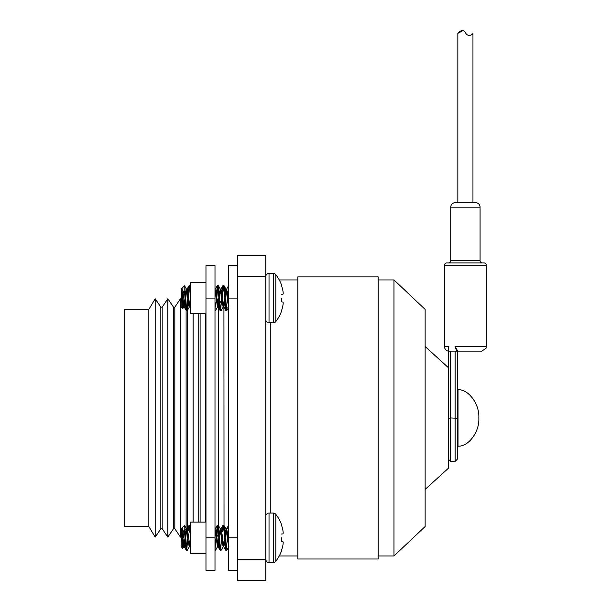 <?xml version="1.0" encoding="UTF-8"?>
<svg xmlns="http://www.w3.org/2000/svg" width="611" height="611" viewBox="0 0 611 611"><rect width="100%" height="100%" fill="white"/><g stroke="black" fill="none" stroke-linecap="round" stroke-linejoin="round"><path stroke-width="0.92" d="M223.931 307.005L224.023 525.536M218.379 306.821L218.379 525.536M218.379 531.165L218.379 537.115L218.784 536.527M205.747 313.802L205.747 522.107M200.103 313.802L200.103 522.107M198.751 313.802L198.751 522.107M193.107 313.802L193.107 522.107M181.658 288.751L181.352 289.27L181.979 288.308L184.805 295.235L184.805 287.315L186.431 307.142L187.462 307.142L187.462 528.148M186.111 309.907L186.111 528.767L187.073 528.821M174.822 307.142L174.822 528.767L173.471 528.767L173.471 307.142L174.822 307.142L180.466 298.794L180.466 537.115L181.146 536.114M162.182 307.142L162.182 528.767L160.83 528.767L160.83 307.142L162.182 307.142L167.826 298.794L167.826 537.115L173.471 528.767M148.847 309.403L148.847 526.514L124.72 526.514L124.72 309.403L148.847 309.403L155.186 298.794L155.186 537.115L160.83 528.767M237.564 559.554L237.564 580.45L265.777 580.45L265.777 559.554L237.564 559.554L237.564 276.363L265.777 276.363L265.777 559.554M265.777 276.363L265.777 255.459L237.564 255.459L237.564 276.363M217.042 300.78L218.379 298.794L218.379 302.827M237.564 265.617L228.537 265.617L228.537 570.292L237.564 570.292L228.537 570.292M205.968 298.115L205.968 265.617L214.996 265.617L214.996 570.292L205.968 570.292L205.968 298.115L214.996 298.115M205.968 313.802L190.174 313.802L190.174 282.435L205.968 282.435M205.968 553.482L190.174 553.482L190.174 522.107L205.968 522.107M281.396 524.345L281.396 524.872L281.396 524.345A38.34 38.34 0 0 0 275.821 514.347L275.821 561.249A38.34 38.34 0 0 0 281.396 551.244L281.396 550.717A38.333 38.188 90 0 0 282.946 544.989A38.333 38.188 90 0 1 281.396 550.717M281.396 537.795L281.396 541.529L281.396 537.795M275.821 514.347A3.254 3.254 0 0 0 273.254 513.08L273.254 562.51A3.254 3.254 0 0 0 275.821 561.249M282.946 530.6A38.333 38.188 90 0 0 281.396 524.872A38.333 38.188 90 0 1 282.946 530.6L283 530.906A38.226 35.178 167.1 0 1 283.199 532.677A38.226 35.178 167.1 0 0 283 530.906M283.199 533.105L283.199 532.677L283.199 533.105A38.226 14.572 174.6 0 1 283 533.861L281.396 534.06M283.199 542.484A38.226 14.572 5.4 0 0 283 541.736A38.226 14.572 5.4 0 1 283.199 542.484L283.199 542.912A38.226 35.178 12.9 0 1 283 544.691A38.226 35.178 12.9 0 0 283.199 542.912L283.199 542.484M265.777 559.256A3.254 3.254 0 0 0 269.023 562.51L269.023 513.08A3.254 3.254 0 0 0 265.777 516.333M181.146 537.795L181.146 546.769L182.712 548.334L183.613 546.769C183.14 546.234 182.674 543.248 182.2 537.795L181.146 529.523L181.146 537.795M183.606 537.795L183.964 530.722M182.781 548.304L181.146 529.523C181.727 527.873 182.315 530.631 182.91 537.795L184.171 546.639L185.316 541.728M183.964 546.066L185.026 537.795C185.492 545.47 185.965 549.686 186.431 550.435L187.241 550.343L186.431 550.435M185.439 533.861L186.576 528.95L188.31 542.285L189.257 546.769L190.174 546.501M189.609 546.066L190.174 542.499M186.431 528.821L187.142 528.821L188.081 533.311L189.96 546.769M214.996 529.523L217.463 546.769L218.173 546.769L219.166 541.728M217.814 546.066L218.875 537.795C219.349 545.47 219.815 549.686 220.288 550.435L221.09 550.343L220.288 550.435M214.996 528.821L216.286 533.311L218.173 546.769M219.288 533.861L220.426 528.95L223.107 546.769L223.809 546.769L224.81 541.728M223.458 546.066L224.52 537.795C224.985 545.47 225.459 549.686 225.925 550.435L226.734 550.343L225.925 550.435M220.288 528.821L220.991 528.821L221.93 533.311L223.809 546.769M224.932 533.861L226.07 528.95L228.537 546.501M225.925 528.821L226.635 528.821L227.575 533.311L228.537 542.499M181.498 528.821L181.146 529.523M181.352 528.95L181.979 527.988L184.805 534.915L184.805 526.995L185.729 537.795L186.783 529.523M216.347 533.861L217.363 525.246L218.173 525.155C218.639 525.911 219.112 530.119 219.578 537.795L220.64 529.523M222.16 531.524L223.007 525.246L223.809 525.155C224.283 525.911 224.749 530.119 225.222 537.795L226.284 529.523M184.805 534.915L185.026 537.795M188.417 530.18L189.257 525.155L190.174 531.165M189.257 525.155L190.174 525.536M217.463 525.155C217.936 525.911 218.402 530.119 218.875 537.795M218.173 525.155L220.426 528.95M223.107 525.155C223.58 525.911 224.046 530.119 224.52 537.795M223.809 525.155L226.07 528.95M226.284 549.442L227.338 537.795L226.284 549.442M228.048 528.767L228.537 525.536M228.04 537.795L228.537 531.165L228.04 537.795M220.64 549.442L221.694 537.795L220.64 549.442M222.962 530.34L223.458 526.147M214.996 549.442L216.057 537.795L214.996 549.442L215.347 550.435M216.966 535.022L217.814 526.147M186.783 549.442L187.844 537.795L186.783 549.442M189.043 531.112L189.609 526.147M226.276 549.426L225.222 537.795C225.696 545.47 226.162 549.686 226.635 550.435L226.482 550.236M219.578 537.795C220.052 545.47 220.525 549.686 220.991 550.435M184.805 526.995L184.499 525.468L181.979 527.988M186.829 549.656L185.729 537.795C186.202 545.47 186.668 549.686 187.142 550.435M283 541.736L281.396 541.529M187.508 529.584L187.646 530.195M281.396 284.665L281.396 285.192L281.396 284.665A38.34 38.34 0 0 0 275.821 274.667L275.821 321.569A38.34 38.34 0 0 0 281.396 311.572L281.396 311.037A38.333 38.188 90 0 0 282.946 305.309A38.333 38.188 90 0 1 281.396 311.037M281.396 298.115L281.396 301.857L281.396 298.115M275.821 274.667A3.254 3.254 0 0 0 273.254 273.407L273.254 322.829A3.254 3.254 0 0 0 275.821 321.569M282.946 290.92A38.333 38.188 90 0 0 281.396 285.192A38.333 38.188 90 0 1 282.946 290.92L283 291.226A38.226 35.178 167.1 0 1 283.199 292.997L283.199 293.425A38.226 14.572 174.6 0 1 283 294.181A38.226 14.572 174.6 0 0 283.199 293.425L283.199 292.997M283.199 302.812A38.226 14.572 5.4 0 0 283 302.055A38.226 14.572 5.4 0 1 283.199 302.812L283.199 303.232A38.226 35.178 12.9 0 1 283 305.011A38.226 35.178 12.9 0 0 283.199 303.232L283.199 302.812M265.777 319.576A3.254 3.254 0 0 0 269.023 322.829L269.023 273.407A3.254 3.254 0 0 0 265.777 276.653M181.146 298.115L181.146 307.089L182.712 308.654L183.613 307.089C183.14 306.562 182.674 303.568 182.2 298.115L181.146 289.843L181.146 298.115M183.606 298.115L183.964 291.042M182.781 308.624L181.146 289.843C181.727 288.193 182.315 290.951 182.91 298.115L184.171 306.966L185.316 302.055M183.964 306.386L185.026 298.115C185.492 305.79 185.965 310.006 186.431 310.755L187.241 310.671L189.395 306.966M185.439 294.181L186.576 289.27L188.31 302.605L189.257 307.089L190.174 306.821M189.609 306.386L190.174 302.827M186.431 289.14L187.142 289.14L188.081 293.631L189.96 307.089M214.996 289.843L217.463 307.089L218.173 307.089L219.166 302.055M217.814 306.386L218.875 298.115C219.349 305.79 219.815 310.006 220.288 310.755L221.09 310.671L223.252 306.966M214.996 289.14L216.286 293.631L218.173 307.089M219.288 294.181L220.426 289.27L223.107 307.089L223.809 307.089L224.81 302.055M223.458 306.386L224.52 298.115C224.985 305.79 225.459 310.006 225.925 310.755L226.734 310.671L228.896 306.966M220.288 289.14L220.991 289.14L221.93 293.631L223.809 307.089M226.284 309.769L227.338 298.115L228.537 306.821L226.07 289.27L223.809 285.482C224.283 286.231 224.749 290.439 225.222 298.115L226.284 289.843M224.932 294.181L225.925 289.14L226.635 289.14L228.537 302.827M181.498 289.14L181.146 289.843M187.142 310.755C186.668 310.006 186.202 305.79 185.729 298.115L186.783 289.843M218.875 298.115C218.402 290.439 217.936 286.231 217.463 285.482L216.347 294.181L217.363 285.566L218.173 285.482C218.639 286.231 219.112 290.439 219.578 298.115L220.64 289.843M225.925 289.14L223.909 285.566L223.107 285.482C223.58 286.231 224.046 290.439 224.52 298.115M184.805 295.235L185.026 298.115M189.257 285.482L189.96 285.482L189.158 285.566L188.135 294.181L189.158 285.566L190.174 291.485M218.173 285.482L217.463 285.482M227.628 294.181L228.537 285.856L227.628 294.181M228.04 298.115L228.537 291.485L228.04 298.115M220.64 309.769L221.694 298.115L222.442 304.805L219.784 300.872L219.578 298.115C220.052 305.79 220.525 310.006 220.991 310.755M223.107 285.482L221.992 294.181L223.007 285.566L223.809 285.482M222.404 298.115L223.458 286.467L222.404 298.115M217.608 306.966L215.347 310.755L214.996 309.769L215.706 302.75M216.76 298.115L217.814 286.467L216.76 298.115M186.783 309.769L187.844 298.115L188.677 305.34L187.462 307.142M188.547 298.115L189.609 286.467L188.547 298.115M223.672 306.966L225.925 310.755M225.222 298.115C225.696 305.79 226.162 310.006 226.635 310.755M218.028 306.966L220.288 310.755M184.805 287.315L184.499 285.788L181.979 288.308M184.171 306.966L186.431 310.755M283 302.055L281.396 301.857M281.396 294.38L283 294.181M187.508 289.904L187.646 290.515M226.635 307.142L227.338 298.115M221.319 303.148L221.694 298.115M187.134 307.142L187.844 298.115M425.141 346.529L448.359 367.631L448.359 468.286L425.141 489.388M425.141 309.403L425.141 526.514L393.98 555.964L393.98 279.953L425.141 309.403M378.178 555.964L393.98 555.964M378.178 279.953L393.98 279.953M297.832 276.905L297.832 559.012L378.178 559.012L378.178 276.905L297.832 276.905M270.291 322.829L270.291 513.08M279.25 555.964L297.832 555.964M279.25 279.953L297.832 279.953M458.013 446.16L458.013 389.749C468.446 388.978 479.719 404.245 478.825 417.955C479.719 431.664 468.446 446.939 458.013 446.16M458.013 402.725L457.379 402.725L457.379 351.172L481.766 351.172L457.379 351.172M458.013 433.184L457.379 433.184L457.379 459.144L457.379 350.409L455.08 346.658L486.28 346.658L485.959 348.316L481.766 351.172M486.28 346.658L486.28 265.182A2.253 2.253 0 0 0 484.019 262.929L446.786 262.929L484.019 262.929M486.28 265.182L444.525 265.182A2.253 2.253 0 0 1 446.786 262.929M450.735 207.182A4.514 4.514 0 0 1 455.248 202.669L475.557 202.669A4.514 4.514 0 0 1 480.07 207.182L450.735 207.182L450.735 260.668A2.253 2.253 0 0 1 448.474 262.929M480.07 207.182L480.07 260.668A2.253 2.253 0 0 0 482.331 262.929M444.525 265.182L444.525 346.658A4.514 4.514 0 0 0 448.359 351.119L448.359 346.658L448.359 351.172L450.613 351.172L450.613 417.955L448.359 418.336L448.359 351.172M457.379 418.336L450.613 417.955L450.613 461.404L455.126 461.404L455.126 351.172L456.761 351.172L455.08 346.658M465.399 32.513C467.957 38.188 473.388 33.773 472.96 33.406C473.388 33.773 467.957 38.188 465.399 32.513C462.183 27.632 457.532 33.666 457.845 33.406C457.532 33.666 462.183 27.625 465.399 32.513M465.399 202.669L472.96 202.669L472.96 33.406M457.845 202.669L457.845 33.406L462.901 30.55M455.126 351.172L450.613 351.172M237.564 298.115L228.537 298.115M237.564 537.795L228.537 537.795M205.968 537.795L214.996 537.795M450.735 260.668L480.07 260.668M444.525 346.658L448.359 346.658M224.52 528.767L228.537 528.767M223.84 529.042L221.785 532.074M221.19 532.96L219.884 534.892M214.996 532.105L215.538 532.914M216.378 534.151L218.379 537.115M187.462 528.767L190.174 532.777M186.111 528.767L185.156 530.18M184.171 531.631L183.896 532.044M174.822 528.767L180.466 537.115M162.182 528.767L167.826 537.115M148.847 526.514L155.186 537.115M160.83 307.142L155.186 298.794M173.471 307.142L167.826 298.794M185.668 306.485L184.889 305.34M184.323 304.499L183.445 303.201M181.146 299.795L180.466 298.794M189.25 304.499L190.128 303.201M214.996 303.804L216.431 301.689M218.746 299.337L218.379 298.794M224.023 307.142L225.222 307.142M225.933 307.142L228.537 307.142M273.254 562.51L269.023 562.51M183.613 546.769L184.316 546.769M184.56 525.491L186.576 528.95M182.788 548.304L183.758 546.639L182.788 548.304M189.395 546.639L187.241 550.343L189.395 546.639M217.608 546.639L215.446 550.343L217.608 546.639M223.252 546.639L221.09 550.343L223.252 546.639M228.896 546.639L226.734 550.343L228.896 546.639M186.332 550.343L184.171 546.639L186.332 550.343M189.158 525.246L186.997 528.95M217.363 525.246L215.209 528.95M220.189 550.343L218.028 546.639L220.189 550.343M223.007 525.246L220.846 528.95M225.826 550.343L223.672 546.639L225.826 550.343M228.651 525.246L226.49 528.95M273.254 513.08L269.023 513.08M273.254 322.829L269.023 322.829M183.613 307.089L184.316 307.089M184.56 285.818L186.576 289.27L184.56 285.818M182.788 308.624L183.758 306.966M220.426 289.27L218.272 285.566L220.426 289.27M189.158 285.566L186.997 289.27L189.158 285.566M190.174 307.57L189.815 306.966M217.363 285.566L215.209 289.27L217.363 285.566M223.007 285.566L220.846 289.27L223.007 285.566M228.651 285.566L226.49 289.27L228.651 285.566M273.254 273.407L269.023 273.407M450.613 461.404L448.359 459.144M455.126 461.404L457.379 459.144"/></g></svg>
